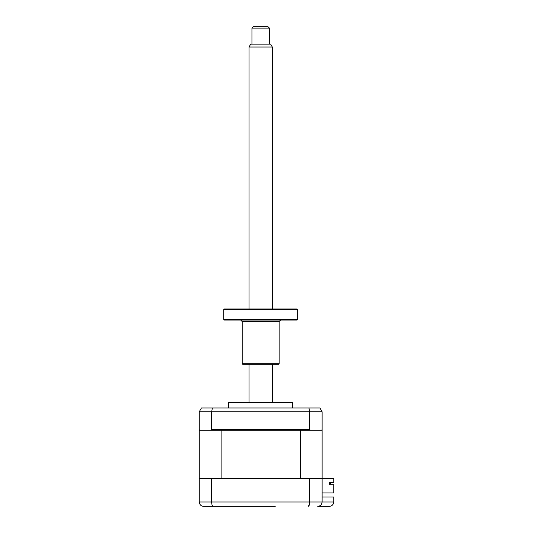<?xml version="1.0" encoding="UTF-8"?>
<svg xmlns="http://www.w3.org/2000/svg" width="533" height="533" viewBox="0 0 533 533"><rect width="100%" height="100%" fill="white"/><g stroke="black" fill="none" stroke-linecap="round" stroke-linejoin="round"><path stroke-width="0.8" d="M275.235 506.35L203.626 506.35C201.034 506.15 199.575 504.691 199.262 501.986L333.738 501.986L333.738 497.036L322.099 497.036M206.831 506.35L246.126 506.35M329.374 506.35C332.006 506.07 333.465 504.618 333.738 501.986C333.465 504.618 332.006 506.07 329.374 506.35L317.728 506.35C320.366 506.07 321.819 504.618 322.099 501.986L322.099 430.231L310.433 430.231L309.713 429.651L309.713 411.749L308.94 407.965L201.447 407.965L199.262 411.749L199.262 429.651L199.842 430.231L199.262 430.231L199.262 478.261L211.641 478.261L211.641 501.986C211.748 504.691 212.267 506.15 213.193 506.35M199.262 478.261L199.262 501.986M211.641 478.261L309.713 478.261L309.713 501.986C309.606 504.691 309.093 506.15 308.161 506.35L309.4 504.638M309.713 478.261L333.738 478.261L333.738 482.625L329.301 482.625L329.301 484.81L333.738 484.81L333.738 492.958L322.099 492.958M317.728 506.35C320.326 506.15 321.779 504.691 322.099 501.986M321.512 430.231L322.099 429.651L322.099 411.749L319.907 407.965L308.94 407.965M322.099 411.749L211.641 411.749L211.641 429.651L210.921 430.231L199.842 430.231M210.921 430.231L310.433 430.231M211.641 429.651L309.713 429.651M232.355 402.142L288.999 402.142M228.657 407.965L228.657 402.535L292.697 402.535L291.245 402.142M199.262 411.749L211.641 411.749L212.414 407.965M300.246 430.231L300.246 478.261L221.108 478.261L221.108 430.231M330.68 482.625L330.68 483.937L329.301 483.937L329.301 484.81M249.038 47.024L250.717 44.112L270.644 44.112L272.323 47.024L249.038 47.024L249.038 309M251.949 28.102L253.402 26.65L267.952 26.65L269.412 28.102L251.949 28.102L251.949 44.112M279.159 363.719L278.579 364.305L242.775 364.305L242.195 363.719L279.159 363.719L279.159 321.546L242.195 321.546L240.736 320.086M297.647 319.507L297.061 320.086L224.293 320.086L223.713 319.507L297.647 319.507L297.647 309.58L223.713 309.58L223.713 319.507M223.713 309.58L224.293 309L297.061 309L297.647 309.58M228.657 402.535L230.116 402.142M292.697 407.965L292.697 402.535M249.038 364.305L249.038 402.142M272.323 47.024L272.323 309M272.323 364.305L272.323 402.142M269.412 28.102L269.412 44.112M242.195 363.719L242.195 321.546M279.159 321.546L280.618 320.086"/></g></svg>
